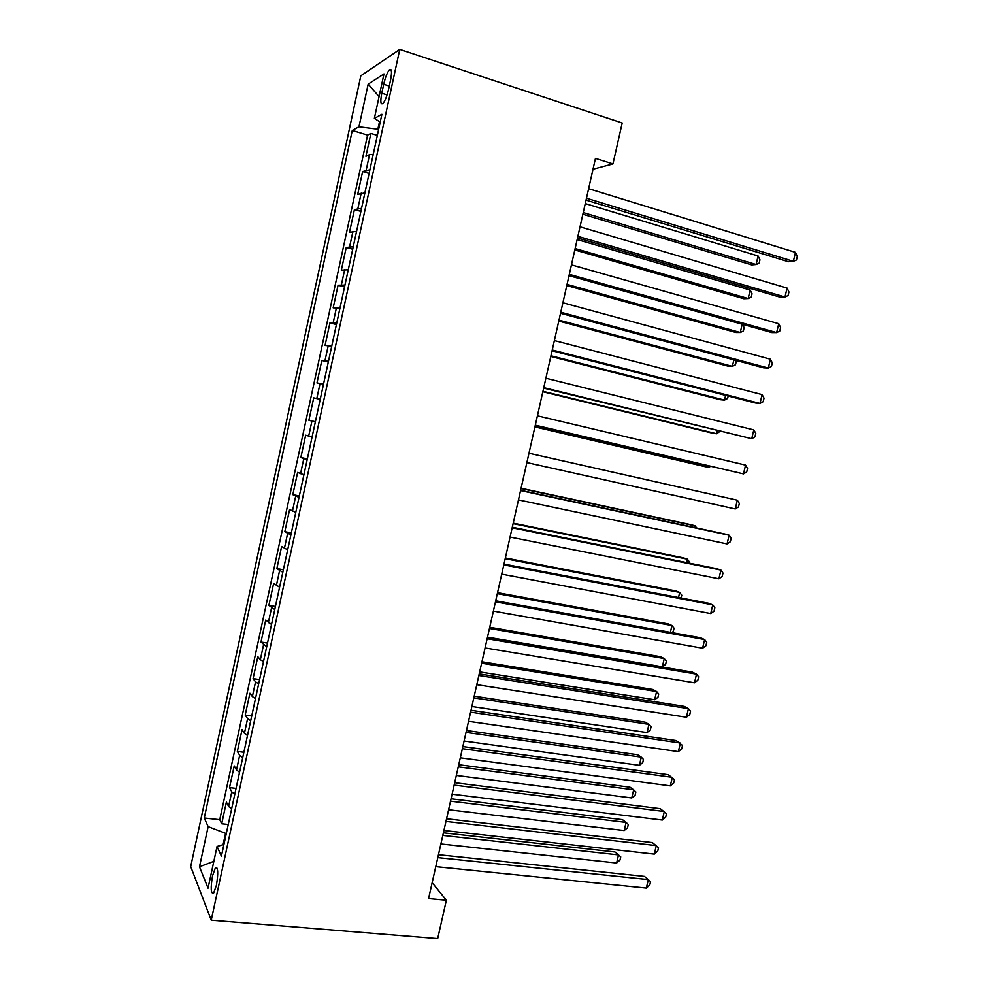 <?xml version="1.0" encoding="UTF-8"?>
<svg xmlns="http://www.w3.org/2000/svg" width="988" height="988" viewBox="0 0 988 988"><rect width="100%" height="100%" fill="white"/><g stroke="black" fill="none" stroke-linecap="round" stroke-linejoin="round"><path stroke-width="1.48" d="M216.421 885.273C218.447 872.75 218.076 867.007 215.298 868.069L212.506 875.899C210.469 888.336 210.839 894.066 213.63 893.078L216.421 885.273M360.83 75.817L190.709 866.587L211.234 920.174L399.757 49.4L360.83 75.817M373.229 154.338L369.524 154.671L365.918 156.314L370.871 133.429L377.33 135.393M369.895 169.788L362.633 171.554L369.092 173.456M362.633 171.554L357.693 194.377L364.881 192.932M356.557 231.402L349.505 232.328L354.42 209.579L360.892 211.395M348.258 269.761L341.329 270.156L346.232 247.469L352.704 249.223M339.996 307.997L333.178 307.861L338.069 285.248L344.54 286.94M331.746 346.109L325.064 345.454L329.93 322.915L336.414 324.533M323.521 384.097L316.963 382.936L321.816 360.459L328.3 362.003M315.333 421.975L308.886 420.295L313.727 397.892L320.223 399.362M308.886 420.295L315.382 421.728M312.06 437.091L305.663 435.202L300.846 457.543L307.342 458.901M303.896 474.796L297.635 472.4L292.819 494.667L299.327 495.964M295.77 512.389L289.62 509.487L284.816 531.68L291.324 532.915M287.656 549.871L281.629 546.463L276.85 568.594L283.358 569.755M279.579 587.23L273.664 583.315L268.897 605.372L275.417 606.471M271.527 624.465L265.723 620.056L260.98 642.052L267.501 643.089M263.487 661.59L260.338 659.712L257.806 656.699L253.076 678.62L259.597 679.583M255.484 698.602L252.372 696.565L249.927 693.218L245.197 715.077L251.73 715.967M247.506 735.504L244.419 733.306L242.06 729.626L237.342 751.423L243.875 752.251M239.541 772.283L236.503 769.936L234.218 765.922L229.512 787.646L236.058 788.412M593.01 169.232L612.943 163.934L595.455 158.389L428.57 898.561L446.366 900.216L432.151 882.655M383.715 84.276L381.776 93.218C380.182 101.826 380.627 105.185 383.109 103.295C385.197 100.591 387.024 95.861 388.605 89.13L390.569 80.028C392.162 71.432 391.717 68.086 389.247 69.987C387.123 72.754 385.283 77.509 383.715 84.276L389.272 86.055M223.93 844.468L217.051 846.469L221.398 856.151L381.899 114.299L374.366 118.399L380.207 122.092M217.051 846.469L208.048 888.175L199.49 866.772L208.147 826.635L204.269 818.002L352.271 130.453L358.965 126.81L368.166 84.128L383.974 73.939L374.366 118.399M370.871 133.429L367.585 135.109L219.756 819.682L221.72 823.77L228.253 824.474M231.612 808.962L228.611 806.455L226.388 802.108L221.72 823.77M234.786 794.303L231.772 791.857L229.512 787.646M242.727 757.586L239.676 755.301L237.342 751.423M250.693 720.758L247.605 718.622L245.197 715.077M258.683 683.82L255.546 681.844L253.076 678.62M266.698 646.757L260.98 642.052M274.738 609.584L268.897 605.372M282.815 572.299L276.85 568.594M290.904 534.891L284.816 531.68M299.018 497.372L292.819 494.667M307.157 459.729L300.846 457.543M313.727 397.892L320.248 399.263M321.816 360.459L328.448 361.324M329.93 322.915L336.686 323.249M338.069 285.248L344.948 285.063M346.232 247.469L353.235 246.765M354.42 209.579L361.546 208.332M379.503 121.635L377.848 129.243L358.965 126.81M378.614 129.477L377.848 129.243M446.366 900.216L437.684 938.6L211.234 920.174M612.943 163.934L622.205 122.994L399.757 49.4M226.326 833.378L225.56 833.292L223.09 844.715M367.585 135.109L352.271 130.453M219.756 819.682L204.269 818.002M208.147 826.635L225.56 833.292M379.083 96.589L368.166 84.128M199.49 866.772L213.84 861.338M586.057 200.119L788.51 261.734L793.364 261.314L586.477 198.23M795.451 252.372L797.291 256.398L796.464 259.968L793.364 261.314L795.451 252.372L588.626 188.671M582.858 214.26L751.683 264.895L756.104 264.512L758.092 255.991L585.267 203.577M583.241 212.581L756.104 264.512L759.167 263.216L759.957 259.819L758.092 255.991M577.523 237.947L780.187 297.203L784.991 297.005L577.881 236.342M787.078 288.088L788.943 292.003L788.103 295.548L784.991 297.005L787.078 288.088L580.03 226.832M569.014 275.664L771.9 332.573L776.642 332.586L569.31 274.355M778.729 323.706L780.606 327.497L779.779 331.042L776.642 332.586L778.729 323.706L571.447 264.858M560.542 313.27L763.638 367.845L768.318 368.067L560.776 312.233M770.393 359.212L772.307 362.88L771.48 366.412L768.318 368.067L770.393 359.212L562.901 302.773M552.082 350.765L755.4 403.018L760.019 403.45L552.255 349.999M762.094 394.607L764.02 398.164L763.193 401.696L760.019 403.45L762.094 394.607L554.379 340.576M574.806 249.964L743.803 298.734L748.175 298.549L750.151 290.052L577.153 239.565M575.127 248.544L748.175 298.549L751.25 297.166L752.041 293.769L750.151 290.052M566.779 285.569L735.949 332.487L740.259 332.499L742.186 324.237M567.05 284.396L740.259 332.499L743.359 331.017L744.149 327.633L742.383 324.299M558.776 321.063L728.107 366.153L732.367 366.35L733.886 359.854M558.986 320.137L732.367 366.35L735.48 364.782L736.27 361.41L735.677 360.336M550.798 356.458L720.289 399.708L724.5 400.103L725.612 395.361M550.958 355.779L724.5 400.103L727.637 398.448L728.193 396.027M543.659 388.136L751.745 438.721L543.771 387.654M753.807 429.916L755.771 433.349L754.943 436.869L751.745 438.721L753.807 429.916L545.882 378.243M542.844 391.742L712.496 433.189L716.658 433.769L717.362 430.756M542.943 391.31L716.658 433.769L719.943 431.398M535.261 425.383L743.495 473.894L535.298 425.186M745.557 465.113L747.533 468.436L746.718 471.931L743.495 473.894L745.557 465.113L537.423 415.812M534.916 426.927L704.716 466.571L708.828 467.336L709.137 466.052M534.953 426.742L708.828 467.336L710.483 466.373M735.27 508.956L738.505 506.906L739.32 503.411L737.32 500.2L528.975 453.245L737.32 500.2L735.27 508.956L526.863 462.594M520.553 490.579L729.119 535.2L727.069 543.931L518.453 499.903M520.614 490.307L724.698 533.977L729.119 535.2L731.145 538.287L730.33 541.77L727.069 543.931M694.786 527.58L695.194 525.863L691.168 524.751L521.084 488.257M696.626 527.975L695.194 525.863L521.022 488.504M512.167 527.802L720.931 570.088L718.894 578.795L510.067 537.077M512.29 527.246L716.572 568.668L720.931 570.088L722.981 573.065L722.166 576.535L718.894 578.795M686.635 562.592L687.426 559.183L683.449 557.887L513.217 523.158M689.229 563.123L689.476 562.061L687.426 559.183L513.105 523.652M503.806 564.901L712.768 604.878L710.73 613.56L501.719 574.152M503.991 564.086L708.47 603.248L712.768 604.878L714.843 607.744L714.028 611.202L710.73 613.56M678.497 597.505L679.682 592.405L675.755 590.923L505.362 557.961M681.103 598.012L681.757 595.171L679.682 592.405L505.201 558.689M495.457 601.877L704.629 639.557L702.604 648.214L493.383 611.115M495.704 600.803L700.381 637.742L704.629 639.557L706.729 642.324L705.914 645.769L702.604 648.214M670.383 632.32L671.964 625.528L668.086 623.86L497.544 592.664M671.766 632.567L673.285 631.505L674.063 628.207L671.964 625.528L497.322 593.64M487.146 638.754L696.515 674.149L694.502 682.782L485.071 647.955M487.455 637.396L692.316 672.124L696.515 674.149L698.64 676.792L697.824 680.238L694.502 682.782M487.504 637.174L662.343 666.814L664.257 658.564L660.441 656.724L489.739 627.269M662.343 666.814L665.616 664.43L666.381 661.145L664.257 658.564L489.468 628.479M479.674 671.889L654.661 699.739L656.588 691.514L652.809 689.488L481.959 661.775M654.661 699.739L657.959 697.269L658.712 693.984L656.588 691.514L481.638 663.22M471.869 706.506L647.017 732.577L648.931 724.377L645.189 722.166L474.203 696.182M647.017 732.577L650.314 730.021L651.08 726.748L648.931 724.377L473.82 697.861M478.859 675.508L688.426 708.643L686.413 717.251L476.796 684.684M479.229 673.89L684.289 706.408L688.426 708.643L690.563 711.175L689.76 714.608L686.413 717.251M470.597 712.15L680.361 743.025L678.348 751.609L468.534 721.302M471.017 710.273L676.274 740.605L682.523 745.458L681.72 748.879L678.348 751.609M462.359 748.682L672.322 777.321L670.309 785.88L460.309 757.808M462.841 746.545L668.283 774.691L674.495 779.631L673.705 783.052L670.309 785.88M464.088 741.012L639.384 765.317L641.286 757.141L637.606 754.746L466.46 730.49M639.384 765.317L642.706 762.674L643.46 759.414L641.286 757.141L466.04 732.392M454.147 785.114L664.307 811.506L662.293 820.04L452.096 794.191M454.69 782.706L660.317 808.69L666.505 813.717L665.702 817.125L662.293 820.04M456.333 775.432L631.777 797.971L633.679 789.82L630.035 787.238L458.753 764.7M631.777 797.971L635.111 795.241L635.864 791.993L633.679 789.82L458.271 766.836M445.959 821.423L656.304 845.605L654.303 854.114L443.921 830.476M446.564 818.756L652.376 842.591L658.527 847.704L657.736 851.1L654.303 854.114M448.589 809.752L624.181 830.538L626.083 822.411L622.489 819.657L451.059 798.798M624.181 830.538L627.528 827.722L628.294 824.474L626.083 822.411L450.528 801.182M437.795 857.621L648.326 879.604L646.337 888.089L435.757 866.649M438.462 854.706L644.448 876.393L650.573 881.592L649.783 884.976L646.337 888.089M440.883 843.962L616.611 863.018L618.5 854.904L614.968 851.977L443.39 832.81M616.611 863.018L619.982 860.116L620.736 856.88L618.5 854.904L442.809 835.416M366.19 170.059L369.524 154.671M228.611 806.455L231.772 791.857M236.503 769.936L239.676 755.301M244.419 733.306L247.605 718.622M252.372 696.565L255.546 681.844M260.338 659.712L263.524 644.942M268.328 622.749L271.527 607.929M276.344 585.662L279.555 570.805M284.383 548.464L287.607 533.557M292.448 511.154L295.684 496.198M300.55 473.721L303.785 458.728M308.664 436.177L311.912 421.135M316.802 398.522L320.063 383.418M324.966 360.744L328.251 345.59M333.166 322.841L336.451 307.651M341.379 284.828L344.676 269.588M349.629 246.691L352.938 231.402M357.903 208.431L361.213 193.092M387.049 94.897L381.776 93.218M217.101 868.242L215.298 868.069M391.396 70.691L389.247 69.987"/></g></svg>
